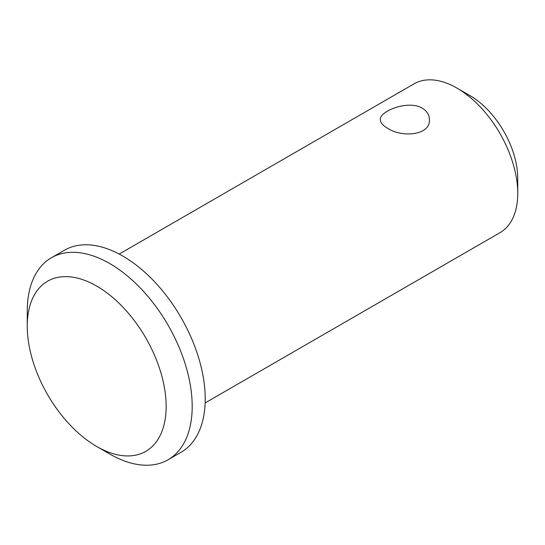 <?xml version="1.0" encoding="UTF-8"?>
<svg xmlns="http://www.w3.org/2000/svg" width="545" height="545" viewBox="0 0 545 545"><rect width="100%" height="100%" fill="white"/><g stroke="black" fill="none" stroke-linecap="round" stroke-linejoin="round"><path stroke-width="0.82" d="M96.703 286.091A98.216 56.707 60 0 1 166.15 406.386A98.216 56.707 60 0 1 96.703 446.484A98.216 56.707 60 0 1 27.25 326.189A98.216 56.707 60 0 1 96.703 286.091M27.25 326.189L27.25 311.154A116.637 67.342 60 0 1 51.407 257.758A116.637 67.342 60 0 1 109.722 263.535A116.637 67.342 60 0 1 185.92 366.315A116.637 67.342 60 0 1 168.044 459.776A116.637 67.342 60 0 1 109.722 453.999L96.703 446.484M51.407 257.758L64.426 250.244A116.637 67.342 60 0 1 122.748 256.021A116.637 67.342 60 0 1 198.939 358.801A116.637 67.342 60 0 1 181.063 452.261L168.044 459.776M387.529 128.211C382.822 125.479 380.424 122.625 380.335 119.627C379.211 111.269 408.171 99.653 422.252 108.162C426.96 111.057 429.358 114.886 429.446 119.627C430.557 135.48 401.631 137.858 387.529 128.211M119.205 254.059L414.009 83.855A85.94 49.615 60 0 1 456.982 88.113L456.982 88.113A85.94 49.615 60 0 1 517.75 193.366A85.94 49.615 60 0 1 499.949 232.708L205.145 402.919M470.001 95.627L456.982 88.113L470.001 95.627A67.526 38.988 60 0 1 517.75 178.331L517.75 193.366"/></g></svg>
